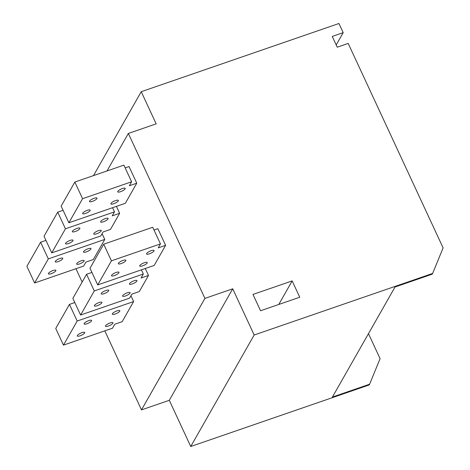<?xml version="1.0" encoding="UTF-8"?>
<svg xmlns="http://www.w3.org/2000/svg" width="470" height="470" viewBox="0 0 470 470"><rect width="100%" height="100%" fill="white"/><g stroke="black" fill="none" stroke-linecap="round" stroke-linejoin="round"><path stroke-width="0.7" d="M254.176 335.004L432.629 273.452L443.104 247.884L348.194 43.422L337.237 47.2L332.237 36.431L343.194 32.653L338.946 23.5L141.235 91.697L156.163 123.857L128.351 133.445L204.92 298.397L232.726 288.803L254.176 335.004L190.744 446.5L169.3 400.299L232.726 288.803M260.562 310.746L252.989 294.432L292.175 280.913L299.748 297.228L260.562 310.746M204.92 298.397L141.488 409.887L169.3 400.299M190.744 446.5L369.203 384.942L369.614 384.219L332.419 397.05L395.023 287.005L432.218 274.175L432.629 273.452M343.194 32.653L336.197 44.956M369.614 384.219L380.083 358.651L368.48 333.659M141.488 409.887L104.804 330.862M82.15 282.059L75.958 268.717M141.235 91.697L93.495 175.61M128.351 133.445L107.019 170.951M141.4 269.851L143.332 274.022L94.294 290.936L80.593 315.018L129.632 298.103L131.894 294.126L139.308 291.57L148.485 275.443L145.271 268.517M111.419 260.838L103.694 244.189L152.732 227.274L160.458 243.918L111.419 260.838L97.719 284.914L154.172 265.444L165.61 245.34L157.879 228.696L154.007 230.03M82.573 198.692L74.848 182.043L123.886 165.129L131.612 181.778L82.573 198.692L68.873 222.774L125.326 203.299L136.764 183.194L129.033 166.55L125.161 167.884M112.553 207.705L114.486 211.876L65.448 228.79L51.747 252.872L100.786 235.958L103.048 231.98L110.462 229.425L119.638 213.298L116.425 206.371M104.775 239.418L48.322 258.894L34.627 282.975L83.66 266.055L85.928 262.084L93.336 259.522L104.775 239.418L102.096 233.655M133.621 301.564L77.174 321.039L63.474 345.115L112.512 328.201L114.774 324.224L122.188 321.668L133.621 301.564L130.948 295.795M103.694 244.189L89.993 268.27L97.719 284.914M91.932 272.441L86.568 274.292L72.868 298.374L80.593 315.018M74.806 302.545L69.443 304.39L55.742 328.471L63.474 345.115M94.153 198.275A4.13 1.116 155.1 0 0 89.517 201.583A4.13 1.116 155.1 0 0 92.373 201.407A4.13 1.116 155.1 0 0 97.008 198.105A4.13 1.116 155.1 0 0 94.153 198.275M122.999 260.421A4.13 1.116 155.1 0 0 118.364 263.729A4.13 1.116 155.1 0 0 121.219 263.553A4.13 1.116 155.1 0 0 125.854 260.251A4.13 1.116 155.1 0 0 122.999 260.421M74.848 182.043L61.147 206.124L68.873 222.774M63.086 210.296L57.722 212.146L44.021 236.228L51.747 252.872M45.96 240.399L40.596 242.244L26.896 266.326L34.627 282.975M131.612 181.778L129.35 185.75L136.764 183.194M87.302 210.319A4.13 1.116 155.1 0 0 82.667 213.621A4.13 1.116 155.1 0 0 85.522 213.451A4.13 1.116 155.1 0 0 90.158 210.143A4.13 1.116 155.1 0 0 87.302 210.319M122.376 188.541A4.13 1.116 155.1 0 0 117.741 191.848A4.13 1.116 155.1 0 0 120.596 191.672A4.13 1.116 155.1 0 0 125.231 188.37A4.13 1.116 155.1 0 0 122.376 188.541M115.526 200.584A4.13 1.116 155.1 0 0 110.891 203.886A4.13 1.116 155.1 0 0 113.746 203.71A4.13 1.116 155.1 0 0 118.381 200.408A4.13 1.116 155.1 0 0 115.526 200.584M114.486 211.876L112.224 215.853L119.638 213.298M77.027 228.379A4.13 1.116 155.1 0 0 72.392 231.681A4.13 1.116 155.1 0 0 75.247 231.51A4.13 1.116 155.1 0 0 79.882 228.203A4.13 1.116 155.1 0 0 77.027 228.379M70.177 240.417A4.13 1.116 155.1 0 0 65.541 243.724A4.13 1.116 155.1 0 0 68.397 243.548A4.13 1.116 155.1 0 0 73.032 240.246A4.13 1.116 155.1 0 0 70.177 240.417M98.4 230.682A4.13 1.116 155.1 0 0 93.765 233.989A4.13 1.116 155.1 0 0 96.62 233.813A4.13 1.116 155.1 0 0 101.262 230.512A4.13 1.116 155.1 0 0 98.4 230.682M105.251 218.644A4.13 1.116 155.1 0 0 100.615 221.946A4.13 1.116 155.1 0 0 103.471 221.775A4.13 1.116 155.1 0 0 108.106 218.468A4.13 1.116 155.1 0 0 105.251 218.644M59.901 258.476A4.13 1.116 155.1 0 0 55.266 261.784A4.13 1.116 155.1 0 0 58.121 261.608A4.13 1.116 155.1 0 0 62.757 258.306A4.13 1.116 155.1 0 0 59.901 258.476M53.051 270.52A4.13 1.116 155.1 0 0 48.416 273.822A4.13 1.116 155.1 0 0 51.271 273.652A4.13 1.116 155.1 0 0 55.907 270.344A4.13 1.116 155.1 0 0 53.051 270.52M81.281 260.785A4.13 1.116 155.1 0 0 76.639 264.087A4.13 1.116 155.1 0 0 79.501 263.917A4.13 1.116 155.1 0 0 84.136 260.609A4.13 1.116 155.1 0 0 81.281 260.785M88.131 248.742A4.13 1.116 155.1 0 0 83.49 252.049A4.13 1.116 155.1 0 0 86.345 251.873A4.13 1.116 155.1 0 0 90.986 248.571A4.13 1.116 155.1 0 0 88.131 248.742M116.149 272.465A4.13 1.116 155.1 0 0 111.513 275.767A4.13 1.116 155.1 0 0 114.369 275.59A4.13 1.116 155.1 0 0 119.004 272.289A4.13 1.116 155.1 0 0 116.149 272.465M160.458 243.918L158.196 247.896L165.61 245.34M151.222 250.686A4.13 1.116 155.1 0 0 146.587 253.988A4.13 1.116 155.1 0 0 149.442 253.818A4.13 1.116 155.1 0 0 154.078 250.51A4.13 1.116 155.1 0 0 151.222 250.686M144.372 262.724A4.13 1.116 155.1 0 0 139.737 266.032A4.13 1.116 155.1 0 0 142.592 265.856A4.13 1.116 155.1 0 0 147.227 262.554A4.13 1.116 155.1 0 0 144.372 262.724M143.332 274.022L141.071 277.999L148.485 275.443M105.873 290.525A4.13 1.116 155.1 0 0 101.238 293.826A4.13 1.116 155.1 0 0 104.093 293.656A4.13 1.116 155.1 0 0 108.729 290.348A4.13 1.116 155.1 0 0 105.873 290.525M99.023 302.562A4.13 1.116 155.1 0 0 94.388 305.87A4.13 1.116 155.1 0 0 97.243 305.694A4.13 1.116 155.1 0 0 101.878 302.392A4.13 1.116 155.1 0 0 99.023 302.562M127.252 292.828A4.13 1.116 155.1 0 0 122.611 296.129A4.13 1.116 155.1 0 0 125.467 295.959A4.13 1.116 155.1 0 0 130.108 292.651A4.13 1.116 155.1 0 0 127.252 292.828M134.097 280.79A4.13 1.116 155.1 0 0 129.462 284.091A4.13 1.116 155.1 0 0 132.317 283.915A4.13 1.116 155.1 0 0 136.958 280.613A4.13 1.116 155.1 0 0 134.097 280.79M88.748 320.622A4.13 1.116 155.1 0 0 84.112 323.93A4.13 1.116 155.1 0 0 86.968 323.754A4.13 1.116 155.1 0 0 91.603 320.452A4.13 1.116 155.1 0 0 88.748 320.622M81.898 332.666A4.13 1.116 155.1 0 0 77.262 335.968A4.13 1.116 155.1 0 0 80.117 335.797A4.13 1.116 155.1 0 0 84.759 332.49A4.13 1.116 155.1 0 0 81.898 332.666M110.127 322.931A4.13 1.116 155.1 0 0 105.492 326.233A4.13 1.116 155.1 0 0 108.347 326.057A4.13 1.116 155.1 0 0 112.982 322.755A4.13 1.116 155.1 0 0 110.127 322.931M116.977 310.887A4.13 1.116 155.1 0 0 112.336 314.195A4.13 1.116 155.1 0 0 115.197 314.019A4.13 1.116 155.1 0 0 119.832 310.717A4.13 1.116 155.1 0 0 116.977 310.887M94.294 290.936L86.568 274.292M65.448 228.79L57.722 212.146M77.174 321.039L69.443 304.39M48.322 258.894L40.596 242.244M278.781 304.46L292.175 280.913"/></g></svg>

